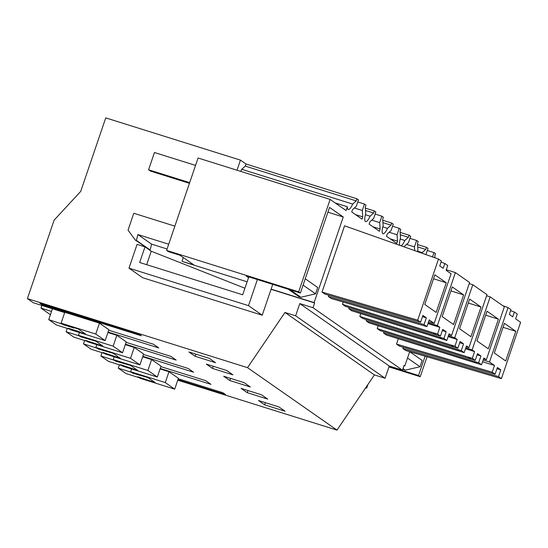 <?xml version="1.0" encoding="UTF-8"?>
<svg xmlns="http://www.w3.org/2000/svg" width="548" height="548" viewBox="0 0 548 548"><rect width="100%" height="100%" fill="white"/><g stroke="black" fill="none" stroke-linecap="round" stroke-linejoin="round"><path stroke-width="0.82" d="M247.121 281.802L182.546 261.554L193.793 264.883L180.073 255.3L168.311 251.614L166.599 250.415L298.674 291.837L330.136 199.424L346.083 210.555L347.377 206.747L335.129 202.911M271.055 289.303L314.621 302.969L313.004 307.723L299.79 303.585L295.632 315.812L284.967 312.47L247.525 367.66L27.4 298.633L54.115 220.152L80.714 191.396L105.743 117.889L240.456 160.132L237.024 170.223M313.004 307.723L402.451 370.174L404.068 365.413L404.821 365.941L409.678 351.679M425.118 356.214L418.542 375.517L420.254 376.716L427.043 356.782M434.982 257.807L434.831 255.772L435.544 253.669L434.009 252.594L432.53 256.937M425.912 254.594L428.015 248.415L426.481 247.34L417.514 244.524M417.576 251.162L422.213 252.614L425.762 249.443L426.481 247.34M422.213 252.614A10.268 2.85 -72.6 0 1 421.953 253.197M417.466 251.607A7.925 2.199 -72.6 0 1 417.912 249.963L417.446 243.634L418.165 241.531L416.624 240.456L414.439 246.874L414.713 250.635M404.349 246.97L404.643 246.107L408.452 242.696L410.637 236.277L409.096 235.202L400.129 232.393M400.191 239.024L404.835 240.483L408.376 237.305L409.096 235.202M404.835 240.483A10.268 2.85 -72.6 0 1 401.081 245.812M399.821 245.36A7.925 2.199 -72.6 0 1 400.526 237.832L400.061 231.496L400.78 229.4L399.239 228.324L397.053 234.743L397.526 241.134L396.752 243.408L386.484 236.236L387.258 233.969L391.067 230.557L393.252 224.139L391.71 223.063L382.744 220.255M382.805 226.886L387.45 228.345L390.998 225.166L391.71 223.063M387.45 228.345A10.268 2.85 -72.6 0 1 382.984 233.749A10.268 2.85 -72.6 0 1 382.901 233.715A10.268 2.85 -72.6 0 1 382.757 233.633A7.925 2.199 -72.6 0 1 383.148 225.694L382.682 219.364L383.395 217.261L381.853 216.186L379.668 222.604L380.141 229.002L379.367 231.27L369.105 224.105L369.873 221.83L373.681 218.426L375.866 212.008L374.325 210.932L365.365 208.117M365.427 214.754L370.064 216.207L373.613 213.035L374.325 210.932M370.064 216.207A10.268 2.85 -72.6 0 1 365.598 221.611A10.268 2.85 -72.6 0 1 365.516 221.577A10.268 2.85 -72.6 0 1 365.372 221.502A7.925 2.199 -72.6 0 1 365.763 213.556L365.297 207.226L366.009 205.123L364.475 204.048L362.29 210.466L362.755 216.864L361.981 219.131L351.72 211.966L352.494 209.699L356.303 206.288L358.481 199.869L356.947 198.794L246.004 164.003L240.456 160.132M356.227 200.897L245.285 166.106L241.737 169.284L352.679 204.075L356.227 200.897L356.947 198.794M352.679 204.075A10.268 2.85 -72.6 0 1 348.213 209.473A10.268 2.85 -72.6 0 1 347.987 209.363A7.925 2.199 -72.6 0 1 347.377 206.747M298.674 291.837L300.386 293.029L246.237 276.048L248.532 277.651M314.621 302.969L314.107 302.606L343.254 216.987L329.533 207.411L300.386 293.029M403.273 347.233L402.842 348.494L405.753 350.521L501.427 378.634L520.6 322.313L515.641 318.847L517.271 314.045L514.366 312.011L512.729 316.819L509.304 314.429L510.942 309.627L508.037 307.592L489.515 362.002L483.178 360.015M398.321 338.753L396.512 344.076L399.417 346.103L495.097 374.216L497.385 367.496L500.804 369.886L498.516 376.606L501.427 378.634M437.557 334.047L440.462 336.075L436.14 334.807L433.235 332.773L437.557 334.047L439.845 327.327L437.359 325.594L455.402 272.596L469.609 282.508L451.566 335.513L449.079 333.78L446.798 340.493L351.672 310.757L348.768 308.723L349.172 307.538M436.14 334.807L345.343 306.332L342.438 304.304L343.212 302.03M472.321 358.317L475.232 360.351L470.91 359.077L467.999 357.049L472.321 358.317L474.609 351.597L472.129 349.871L490.172 296.865L504.372 306.777L486.329 359.783L483.85 358.05L481.562 364.769L386.443 335.027L383.531 332.992L383.936 331.807M470.91 359.077L380.113 330.608L377.202 328.574L378.168 325.745M328.773 295.228L328.348 296.489L331.252 298.516L426.933 326.629L429.214 319.909L434.18 323.375L428.632 321.635M322.019 292.063L417.692 320.176L438.503 259.053L344.569 225.817L322.019 292.063L324.923 294.098L420.597 322.21L422.912 315.422L426.33 317.813L424.022 324.601L426.933 326.629M454.936 346.178L457.847 348.213L453.525 346.946L450.62 344.911L454.936 346.178L457.224 339.465L454.744 337.732L472.787 284.727L486.987 294.646L468.944 347.644L466.464 345.911L464.177 352.631L369.057 322.888L366.146 320.861L366.557 319.669M453.525 346.946L362.728 318.47L359.817 316.443L360.783 313.607M241.737 169.284A10.268 2.85 -72.6 0 1 240.709 171.38M245.285 166.106L246.004 164.003M364.475 204.048L357.776 201.952M381.853 216.186L375.161 214.09M399.239 228.324L392.539 226.221M416.624 240.456L409.925 238.359M434.009 252.594L427.31 250.498M41.895 305.442L40.984 308.12L50.409 314.703M27.4 298.633L33.284 302.743L64.685 312.593M99.455 323.162L64.787 312.291L61.088 323.169L63.219 324.656L74.117 328.074L48.738 319.621L56.437 324.998L69.644 329.136L68.363 328.245L70.5 329.738L105.168 340.609L108.867 329.732L99.455 323.162L95.756 334.04L61.088 323.169M40.984 308.12L51.526 311.422M113.141 346.172L122.553 352.741L87.879 341.87L85.748 340.383L87.029 341.274L73.816 337.13L66.116 331.759L79.33 335.897L80.604 336.794L95.756 341.151L102.956 346.172L85.748 340.383L102.956 346.172L95.756 341.151L80.604 336.794L78.474 335.301L113.141 346.172L116.84 335.301L107.929 332.506M116.84 335.301L126.252 341.87L122.553 352.741M130.527 358.31L139.932 364.879L105.264 354.008L103.134 352.515L104.408 353.412L91.201 349.268L83.502 343.891L96.708 348.035L97.989 348.925L113.141 353.282L120.334 358.31L103.134 352.515L120.334 358.31L113.141 353.282L97.989 348.925L95.852 347.439L130.527 358.31L134.226 347.439L125.307 344.644M134.226 347.439L143.638 354.008L139.932 364.879M147.905 370.448L157.317 377.017L122.649 366.146L120.512 364.653L121.793 365.543L108.586 361.406L100.887 356.029L114.094 360.173L115.375 361.064L130.527 365.42L137.719 370.441L120.512 364.653L137.719 370.441L130.527 365.42L115.375 361.064L113.237 359.577L147.905 370.448L151.611 359.57L142.692 356.775M151.611 359.57L161.023 366.139L157.317 377.017M165.291 382.579L174.702 389.149L140.035 378.278L137.897 376.791L139.178 377.682L125.972 373.537L118.272 368.167L131.479 372.304L132.753 373.202L147.905 377.558L155.105 382.579L137.897 376.791L155.105 382.579L147.905 377.558L132.753 373.202L130.623 371.708L165.291 382.579L168.989 371.708L160.078 368.914M168.989 371.708L178.401 378.278L174.702 389.149M247.525 367.66L336.972 430.112L177.758 380.182M215.535 362.687L209.37 358.385L188.923 351.974L195.088 356.275L215.535 362.687M42.004 304.64L39.881 303.154L139.288 334.328L141.411 335.808L42.004 304.64L42.251 303.9M160.865 366.605L205.623 380.641L210.946 384.354L160.235 368.455M267.684 399.095L261.526 394.793L241.079 388.381L247.237 392.683L267.684 399.095M250.299 386.963L244.141 382.662L223.694 376.25L229.852 380.552L250.299 386.963M126.095 342.329L170.853 356.364L176.175 360.084L125.465 344.178M212.466 368.414L232.914 374.825L226.756 370.523L206.308 364.112L212.466 368.414L213.199 366.27M178.244 378.737L223.002 392.772L225.571 394.567L177.942 379.634M285.07 411.233L278.905 406.931L258.457 400.52L264.622 404.821L285.07 411.233M108.71 330.197L153.467 344.233L158.79 347.946L108.079 332.047M143.48 354.467L188.238 368.503L193.56 372.215L142.85 356.316M336.972 430.112L374.414 374.914L284.967 312.47M295.632 315.812L385.08 378.264L374.414 374.914M385.08 378.264L389.244 366.03L299.79 303.585M402.451 370.174L389.244 366.03M314.107 302.606L271.109 289.125M182.032 261.191L183.279 257.539M166.599 250.415L198.061 158.002L330.136 199.424M388.95 366.9L420.254 376.716M418.542 375.517L389.149 366.304M403.979 365.674L404.821 365.941M425.762 249.443L417.686 246.908M414.439 246.874L406.548 244.401M408.376 237.305L400.307 234.77M397.053 234.743L389.162 232.263M397.526 241.134L390.217 238.846M390.998 225.166L382.922 222.639M379.668 222.604L371.777 220.132M380.141 229.002L372.839 226.708M373.613 213.035L365.537 210.501M362.29 210.466L354.398 207.993M362.755 216.864L355.453 214.576M327.91 212.179L343.254 216.987M502.975 305.805L508.037 307.592M510.585 310.675L514.366 312.011M402.842 348.494L498.516 376.606M500.804 369.886L496.981 368.688M396.512 344.076L492.186 372.188L495.097 374.216M492.186 372.188L494.474 365.468L482.589 361.742M494.474 365.468L489.515 362.002M439.845 327.327L427.961 323.601M437.359 325.594L428.255 322.738M455.402 272.596L446.298 269.739M451.566 335.513L448.791 334.643M442.476 339.226L439.565 337.198L348.768 308.723M442.346 330.547L446.175 331.746L443.887 338.465L439.565 337.198M446.175 331.746L442.75 329.362L440.462 336.075M433.235 332.773L342.438 304.304M486.329 359.783L483.555 358.913M477.24 363.495L474.335 361.468L383.531 332.992M477.116 354.816L480.939 356.022L478.651 362.735L474.335 361.468M480.939 356.022L477.52 353.631L475.232 360.351M467.999 357.049L377.202 328.574M474.609 351.597L465.499 348.747M472.129 349.871L465.793 347.884M490.172 296.865L486.61 295.749M328.348 296.489L424.022 324.601M426.33 317.813L422.508 316.614M417.692 320.176L420.597 322.21M438.503 259.053L441.407 261.081L439.749 265.951L443.174 268.342L444.832 263.472L447.737 265.499L446.106 270.308L451.066 273.767L434.18 323.375M441.051 262.136L444.832 263.472M468.944 347.644L466.17 346.774M459.854 351.364L456.95 349.329L366.146 320.861M459.731 342.685L463.56 343.884L461.272 350.604L456.95 349.329M463.56 343.884L460.135 341.493L457.847 348.213M450.62 344.911L359.817 316.443M457.224 339.465L448.12 336.609M454.744 337.732L448.415 335.746M472.787 284.727L469.232 283.617M95.756 334.04L105.168 340.609M78.474 335.301L79.412 332.533M95.852 347.439L96.797 344.665M113.237 359.577L114.183 356.803M130.623 371.708L131.568 368.941M195.088 356.275L195.814 354.138M247.237 392.683L247.963 390.546M229.852 380.552L230.585 378.408M264.622 404.821L265.348 402.677M494.317 353.015L504.413 323.354L515.798 331.3L505.701 360.961L494.317 353.015M443.887 338.465L446.798 340.493M442.168 316.607L452.264 286.947L463.642 294.893L453.545 324.553L442.168 316.607M478.651 362.735L481.562 364.769M476.931 340.877L487.028 311.223L498.413 319.169L488.316 348.823L476.931 340.877M424.782 304.469L434.879 274.815L446.264 282.761L436.167 312.415L424.782 304.469M461.272 350.604L464.177 352.631M459.553 328.745L469.65 299.085L481.028 307.031L470.931 336.691L459.553 328.745M85.57 334.033L78.371 329.012L73.09 327.355L74.117 328.074L73.09 327.355L78.371 329.012L85.57 334.033L80.289 332.383L85.57 334.033M79.261 331.663L80.289 332.383L79.261 331.663L68.363 328.245L79.261 331.663M515.798 331.3L503.064 327.314M463.642 294.893L450.915 290.906M498.413 319.169L485.686 315.175M446.264 282.761L433.537 278.768M481.028 307.031L468.3 303.037M52.437 308.75L48.738 319.621M67.267 328.396L66.116 331.759M84.645 340.527L83.502 343.891M102.031 352.665L100.887 356.029M119.416 364.804L118.272 368.167M257.389 279.549L248.504 305.64L128.979 268.164L137.075 244.381L145.001 246.86L139.678 262.492L242.696 294.797L248.806 276.856M195.54 165.4L154.461 152.515L148.583 169.777L189.67 182.655M168.709 244.223L137.877 234.551L136.418 240.414L135.281 240.058L128.04 230.133L133.781 213.261L174.86 226.146M135.281 240.058L150.138 249.991L151.597 244.134L167.085 248.991M303.078 285.118L315.559 293.831L317.71 287.495L305.236 278.788M315.559 293.831L300.866 297.256L298.886 296.632L288.289 289.234M272.733 284.357L262.232 315.223L142.699 277.74L128.979 268.164M248.504 305.64L262.232 315.223M290.269 289.858L300.866 297.256M148.583 169.777L150.467 171.086L189.444 183.313M136.418 240.414L150.138 249.991M137.877 234.551L151.597 244.134M146.665 264.684L151.248 251.224L145.001 246.86M151.248 251.224L244.929 288.248M407.513 358.029L419.994 366.742L422.152 360.406L409.671 351.7M419.994 366.742L405.308 370.167L402.794 369.174M367.893 384.532L366.667 388.135L365.667 387.82M365.838 387.559L366.667 388.135M402.999 368.557L405.308 370.167"/></g></svg>
